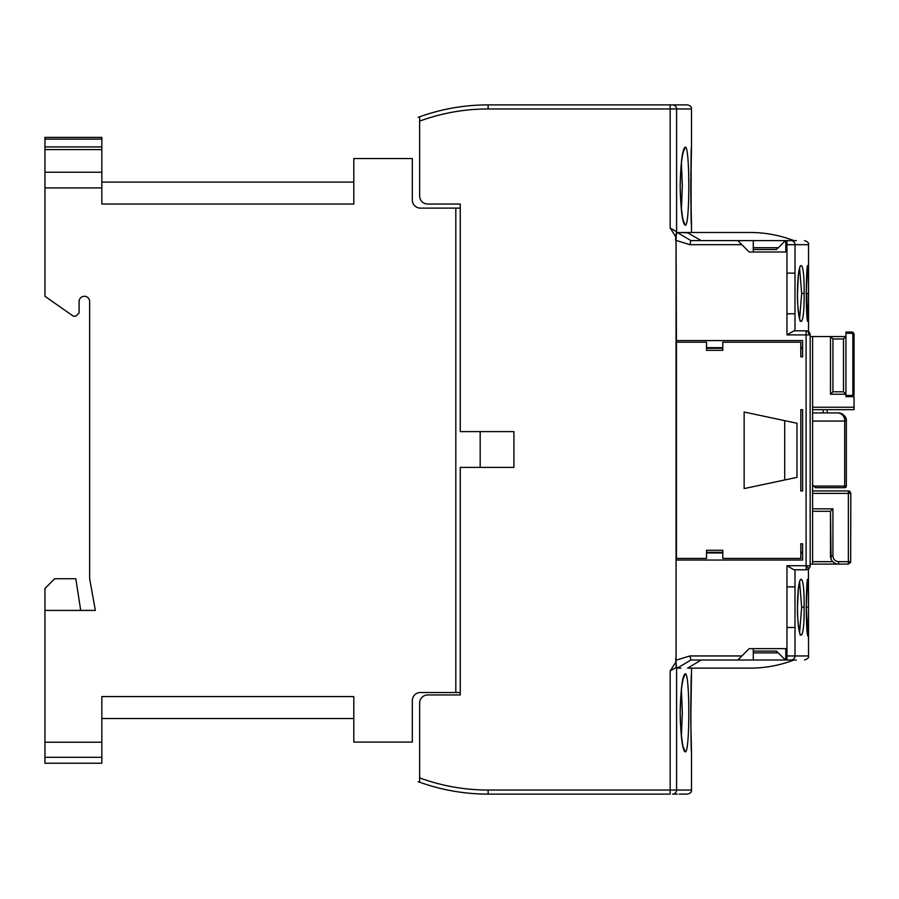 <?xml version="1.0" encoding="UTF-8"?>
<svg xmlns="http://www.w3.org/2000/svg" width="899" height="899" viewBox="0 0 899 899"><rect width="100%" height="100%" fill="white"/><g stroke="black" fill="none" stroke-linecap="round" stroke-linejoin="round"><path stroke-width="1.35" d="M810.156 336.529L845.925 336.529L845.925 396.673L845.925 395.448L851.611 395.448A1.214 1.214 0 0 0 852.836 394.234L852.836 334.495A1.214 1.214 0 0 0 851.611 333.271L851.611 332.057A2.439 2.439 0 0 1 854.05 334.495A2.439 2.439 0 0 0 851.611 332.057A2.439 2.439 0 0 1 854.05 334.495L854.05 394.234A2.439 2.439 0 0 1 851.611 396.673L851.611 395.448M843.487 338.968L843.487 391.795L845.925 394.234L830.485 394.234L830.485 336.529L832.924 338.968L843.487 338.968L845.925 336.529L845.925 332.057L851.611 332.057M812.595 407.236L854.05 407.236L854.05 396.673L845.925 396.673L851.611 396.673M101.845 182.104L353.801 182.104L353.801 204.051L353.801 158.527L412.315 158.527L412.315 199.983A8.125 8.125 0 0 0 420.44 208.107L455.804 208.107L455.804 692.511L420.44 692.511A8.125 8.125 0 0 0 412.315 700.647L412.315 742.091L353.801 742.091L353.801 696.579L101.845 696.579L101.845 763.229L44.95 763.229L44.95 588.485L54.704 578.731L75.831 578.731L80.708 610.421M44.95 610.421L95.339 610.421L89.653 578.731L89.653 301.581A5.282 5.282 0 0 0 84.371 296.299A5.282 5.282 0 0 0 79.09 301.581L79.09 312.953L75.831 316.212L73.392 316.212L44.95 296.288L44.95 137.401L101.845 137.401L101.845 139.143L44.95 139.143M353.801 204.051L101.845 204.051L101.845 139.143M460.266 692.511L455.804 692.511M460.266 208.107L455.804 208.107M480.178 431.621L480.178 467.379M812.595 484.853L815.449 487.696L844.7 487.696A1.629 1.629 0 0 0 845.858 487.224A1.629 1.629 -135 0 0 846.33 486.078L846.33 421.058A8.125 8.125 0 0 0 845.858 418.338A8.125 8.125 0 0 1 846.33 421.058L844.7 421.058C844.768 416.653 842.61 413.945 838.205 412.922A8.125 8.125 0 0 1 845.51 417.496L845.633 417.777M844.7 487.696L844.7 486.078L846.33 486.078L846.33 421.058C846.42 416.653 843.712 413.945 838.205 412.922L812.595 412.922L838.205 412.922C841.543 412.832 847.038 416.529 846.33 420.979L846.33 420.799M848.364 564.1L848.364 561.661L850.802 561.661L848.364 564.1L838.014 564.078M812.595 508.834L832.924 508.834L832.924 555.975C833.272 559.403 835.171 561.302 838.61 561.661L848.364 561.661L848.364 493.394L850.083 491.663L850.802 493.394L848.364 493.394L848.364 490.955A2.439 2.439 0 0 1 850.083 491.663L848.364 490.955A2.439 2.439 0 0 1 850.083 491.663L848.364 490.955L812.595 490.955M786.962 313.773L786.962 273.127L794.997 273.127L794.997 313.773L786.962 313.773L786.962 334.9L794.008 330.832L806.1 330.832L806.1 334.9L808.976 334.9A4.068 2.877 -90 0 0 806.1 330.832C809.347 331.742 809.347 331.742 806.1 330.832A4.068 4.068 0 0 1 810.156 334.9L810.156 565.729A4.068 4.068 0 0 1 806.1 569.786C809.347 568.887 809.347 568.887 806.1 569.786L808.965 568.595L806.1 565.729L806.1 569.786L794.008 569.786L786.962 565.729L786.962 586.856L794.997 586.856L794.997 627.491L786.962 627.491L786.962 586.856M681.42 162.989L682.319 186.172L681.42 209.343M681.42 689.657L682.319 712.828L681.42 736.011M799.604 581.743L801.661 607.173L799.604 632.593M799.604 268.026L801.661 293.456L799.604 318.875M701.231 240.617L687.634 232.796L677.239 232.493C676.52 233.077 676.127 235.707 676.059 240.404L676.464 348.228M676.464 552.402L676.464 348.306M676.464 552.312L676.464 552.964M676.059 340.586L802.605 340.586L802.605 356.847L800.818 356.847L800.818 342.216L722.785 342.216L722.785 350.34L706.535 350.34L706.535 342.216L676.464 342.216L676.464 558.414L706.535 558.414L706.535 550.278L722.785 550.278L722.785 558.414L800.818 558.414L800.818 543.783L802.605 543.783L802.605 560.032L676.059 560.032L676.059 552.964M676.059 560.032L676.059 660.214C676.127 664.912 676.52 667.552 677.239 668.137L680.914 668.126M804.088 607.173C804.706 644.448 797.671 644.325 797.48 607.173C797.671 570.022 804.706 569.91 804.088 607.173L801.661 607.173M807.381 579.495L806.257 607.173C806.572 570.314 808.92 569.651 808.448 607.173C808.92 644.684 806.572 644.055 806.257 607.173L807.718 636.031M808.089 633.716L808.302 628.03M808.325 626.951L808.415 618.197M806.01 607.173L808.448 606.96M808.415 596.026L808.313 586.89M808.437 569.045L808.538 655.944C809.1 657.54 807.751 658.888 804.47 660.001M806.01 293.456L808.448 293.456C808.92 330.967 806.572 330.326 806.257 293.456C806.572 256.586 808.92 255.923 808.448 293.456L808.448 293.231M808.415 282.297L808.313 273.172M808.089 319.999L808.302 314.313M808.325 313.223L808.415 304.469M797.48 293.456C797.671 256.305 804.706 256.181 804.088 293.456C804.706 330.72 797.671 330.596 797.48 293.456L797.48 293.456M676.059 240.404L689.859 244.685L690.949 240.617L796.312 240.617M808.538 331.652L808.538 244.685L786.962 244.685L786.962 240.617L790.985 240.617C808.965 240.617 808.965 240.617 790.985 240.617A4.068 4.012 90 0 1 794.997 244.685L794.997 273.127M793.907 240.617A121.916 121.916 0 0 0 750.137 232.493L681.116 232.504M796.312 660.001L790.985 660.001C808.965 660.001 808.965 660.001 790.985 660.001A4.068 4.012 90 0 0 794.997 655.944L808.538 655.944M786.962 627.491L786.962 660.001L690.949 660.001L677.239 668.137M785.782 240.617L785.782 252.001L749.204 252.001L737.821 240.617M785.445 240.617L776.455 249.529L753.272 249.529M778.253 247.731L753.272 247.731M753.272 240.617L753.272 252.001M677.239 232.493L690.949 240.617M750.137 232.493L691.488 232.493L691.5 225.177C690.702 227.278 690.702 145.054 691.5 147.155L691.477 147.638M670.171 228.076L676.587 231.773L675.655 236.572L670.171 228.076L670.171 108.959L488.146 108.959C464.592 108.981 441.757 113.038 419.631 121.118L419.631 195.915A8.125 8.125 0 0 0 427.755 204.051L460.266 204.051L460.266 431.621L513.913 431.621L513.913 467.379L460.266 467.379L460.266 694.949L427.755 694.949A8.125 8.125 0 0 0 419.631 703.085L419.631 777.882C441.757 785.962 464.592 790.019 488.146 790.041L691.5 790.041L691.5 751.845C690.702 753.946 690.702 671.722 691.5 673.823L691.5 668.137L750.137 668.137A121.916 121.916 0 0 0 793.907 660.001M750.137 668.137L687.634 668.137L701.231 660.001M737.821 660.001L749.204 648.629L785.782 648.629L785.782 660.001M676.059 660.214L689.859 655.944L690.949 660.001M753.272 648.629L753.272 660.001M753.272 652.888L778.253 652.888M785.445 660.001L776.455 651.101L753.272 651.101M796.975 423.26L796.975 477.369L744.147 488.595L744.147 412.023L796.975 423.26M802.605 409.674L800.818 409.674L800.818 490.955L802.605 490.955L802.605 409.674L802.605 490.955M809.842 567.314L810.156 565.729L806.1 565.729L806.1 334.9L786.962 334.9M744.147 412.023L784.715 420.653L784.715 479.976L744.147 488.595M800.818 348.306L802.605 348.306L802.605 356.847M802.605 543.783L802.605 552.312L800.818 552.312M827.226 412.922L827.226 409.674M812.595 336.529L812.595 564.1L810.156 564.1M812.595 409.674L854.05 409.674L854.05 407.236M845.925 372.467L845.925 370.062M845.925 343.025L845.925 349.531M832.845 561.706L832.227 561.01M831.081 559.043L830.485 511.273L830.485 555.975L832.924 555.975M838.61 561.661L838.61 564.1L812.595 564.1M850.679 561.661L850.802 493.394M830.485 345.463L830.485 349.531M832.924 508.834L830.485 511.273L812.595 511.273M838.61 564.1A8.125 8.125 0 0 1 830.485 555.975A8.125 8.125 0 0 0 838.61 564.1M830.485 394.234L832.924 391.795L843.487 391.795M845.521 417.518L845.51 417.496A1.629 1.629 0 0 1 845.566 417.619L845.51 417.496A8.125 8.125 0 0 1 845.835 418.249A8.125 8.125 0 0 0 845.51 417.496L845.51 417.507M676.059 658.383L676.059 240.617M691.488 147.324L691.41 149.481M691.129 158.73L691.129 213.524M684.206 148.256L683.678 149.571M683.667 149.616L683.218 152.212C681.689 158.696 680.757 167.293 680.419 177.991C679.194 198.915 683.262 223.885 683.588 221.233L683.049 220.491M685.263 147.155C690.005 145.132 689.994 227.211 685.263 225.177C684.442 224.93 680.97 222.694 680.217 186.273C680.948 149.717 684.442 147.38 685.263 147.155L683.352 151.762M675.655 236.572L675.655 240.617M684.218 674.891L683.678 676.239M683.667 676.284L683.218 678.88C681.689 685.364 680.757 693.961 680.419 704.647C679.194 725.583 683.262 750.553 683.588 747.901L683.049 747.148M685.263 673.823C690.005 671.8 689.994 753.879 685.263 751.845C684.442 751.598 680.97 749.361 680.217 712.941C680.948 676.385 684.442 674.036 685.263 673.823L683.352 678.43M675.655 658.383L676.284 667.395M419.631 195.915L419.631 134.962M419.631 121.118L419.631 116.791A203.185 203.185 0 0 1 488.146 104.891C464.12 104.925 440.813 109.06 418.237 117.297M691.5 147.155L691.5 108.959L670.171 108.959L670.171 104.891L488.146 104.891L488.146 108.959M419.631 777.882L419.631 782.209A203.185 203.185 0 0 0 488.146 794.109L670.171 794.109L670.171 670.924L675.879 667.631M419.631 764.038L419.631 703.085M460.266 204.051L427.755 204.051M676.587 231.773L676.587 108.959A4.068 4.012 -90 0 0 672.576 104.891C692.365 104.891 692.365 104.891 672.576 104.891L687.432 104.891C690.387 105.644 691.736 107.003 691.5 108.959M677.475 794.109L672.576 794.109C692.365 794.109 692.365 794.109 672.576 794.109L672.576 794.109A4.068 4.012 -90 0 0 676.587 790.041L676.587 667.227M691.5 790.041C691.736 791.997 690.387 793.356 687.432 794.109L679.307 794.109M427.755 694.949L460.266 694.949M845.925 333.271L851.611 333.271M852.836 334.495L854.05 334.495M852.836 394.234L854.05 394.234M101.845 742.226L44.95 742.226M101.845 187.913L44.95 187.913M101.845 172.226L44.95 172.226M101.845 757.295L44.95 757.295M101.845 146.919L44.95 146.919M845.858 487.224L844.7 486.078L844.7 421.058L812.595 421.058M848.364 563.381A2.439 1.719 0 0 0 850.802 561.661M794.997 569.786L794.997 586.856M794.997 627.491L794.997 655.944L785.782 655.944M794.997 313.773L794.997 330.832M810.156 565.729A4.068 4.068 0 0 1 808.976 568.595L809.718 567.584M807.381 321.134L806.684 293.456M804.088 293.456L801.661 293.456M785.782 244.685L786.962 244.685L786.962 273.127M689.859 244.685L741.889 244.685M741.889 655.944L689.859 655.944M786.962 565.729L806.1 565.729M808.976 334.9L810.156 334.9M706.535 552.964L722.785 552.964M800.818 552.964L802.605 552.964M802.605 347.666L800.818 347.666M722.785 347.666L706.535 347.666M802.605 552.402L800.818 552.402M722.785 552.402L706.535 552.402M706.535 348.228L722.785 348.228M800.818 348.228L802.605 348.228M823.169 412.922L823.169 409.674M848.364 493.394L812.595 493.394M812.595 561.661L832.8 561.661M832.924 338.968L832.924 391.795M813.82 486.078L844.7 486.078M670.171 670.924L675.655 662.428M488.146 790.041L488.146 794.109C464.12 794.075 440.813 789.94 418.237 781.703M683.352 220.57L685.263 225.177L683.375 220.648M683.352 747.238L685.263 751.845L683.375 747.316M101.845 149.594L44.95 149.594M353.801 718.526L101.845 718.526M799.874 633.941L800.177 634.233C800.784 638.661 796.952 622.232 797.503 607.173L798.312 589.845C800.099 576.742 800.211 581.181 800.177 580.125L799.874 580.406M799.874 320.213L800.177 320.505C800.784 324.932 796.952 308.514 797.503 293.456L798.312 276.117C800.099 263.025 800.211 267.452 800.177 266.396L799.874 266.688M806.257 293.456L807.381 265.767M808.538 244.685C809.1 243.09 807.751 241.73 804.47 240.617M786.962 660.001L790.985 660.001M722.785 552.312L706.535 552.312M722.785 348.306L706.535 348.306M845.925 372.77L845.925 374.254M841.453 413.607L840.194 413.169M670.171 104.891L672.576 104.891M691.488 224.93L690.78 190.33L691.488 147.414M691.443 223.548L691.398 222.177M691.264 218.221L691.23 216.929M691.151 214.108L691.095 212.13M691.039 209.973L691.028 209.152M690.96 206.118L690.904 202.96M690.893 201.927L690.803 194.746M690.78 191.105L690.78 189.599M690.769 185.61L690.78 183.171M690.78 181.576L690.803 178.126M690.825 175.507L690.87 171.911M690.915 169.124L691.05 162.292M691.095 160.044L691.151 157.954M691.207 155.965L691.365 150.886M691.443 148.695L691.477 147.953M691.488 751.586L690.803 720.931L691.477 674.396M691.488 751.463L691.466 750.867M691.443 750.216L691.41 749.283M691.365 747.979L691.309 746.406M691.264 744.889L691.219 743.462M691.117 739.472L691.073 737.877M691.05 736.674L691.028 736.101M690.971 733.415L690.938 731.539M690.859 726.628L690.803 721.391M690.803 720.279L690.803 704.692M690.814 703.816L690.904 696.084M690.949 693.444L690.994 691.601M691.039 689.432L691.162 684.397M691.196 682.948L691.264 680.835M691.309 679.374L691.365 677.632M691.41 676.262L691.443 675.363"/></g></svg>
